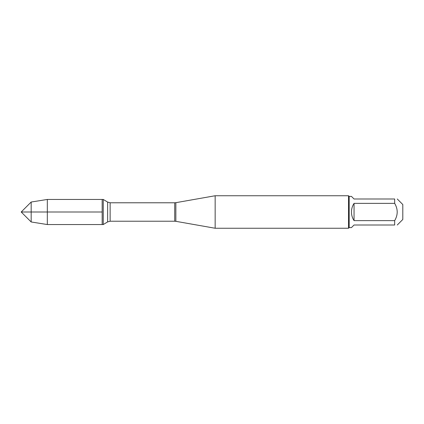<?xml version="1.0" encoding="UTF-8"?>
<svg xmlns="http://www.w3.org/2000/svg" width="424" height="424" viewBox="0 0 424 424"><rect width="100%" height="100%" fill="white"/><g stroke="black" fill="none" stroke-linecap="round" stroke-linejoin="round"><path stroke-width="0.64" d="M103.249 224.55L103.249 199.45L102.168 199.45L102.168 224.55L102.168 199.45L47.324 199.45L47.324 224.55L103.249 224.55L107.627 221.916L107.627 202.084L103.249 199.45M215.154 212L215.154 228.25L348.523 228.25L348.523 195.75L215.154 195.75L215.154 212M397.277 198.999L402.8 204.527L402.8 219.473L397.277 225.001M354.051 225.001L351.448 227.598L349.175 227.598L349.175 196.402L351.448 196.402L354.051 198.999L394.675 198.999C398.041 198.999 398.041 198.999 394.675 198.999L394.675 203.377C398.041 209.122 398.041 214.873 394.675 220.623L394.675 225.001C398.041 225.001 398.041 225.001 394.675 225.001L354.051 225.001M354.051 203.377C352.339 205.995 351.475 208.873 351.448 212C351.475 215.127 352.339 218.005 354.051 220.623L354.051 203.377L394.675 203.377M354.051 220.623L394.675 220.623M31.169 221.969L21.2 212L31.169 202.031L31.169 221.969L47.324 224.55M102.168 212L21.2 212L102.168 212M175.854 221.323L174.725 221.222L174.725 202.778L175.854 202.677L175.854 221.323L215.154 228.25M174.725 202.778L110.139 202.778L110.139 221.222L107.627 221.916M175.854 202.677L215.154 195.75M174.725 221.222L110.139 221.222M110.139 202.778L107.627 202.084M349.175 196.402L348.523 195.75M349.175 227.598L348.523 228.25M31.169 202.031L47.324 199.45"/></g></svg>
